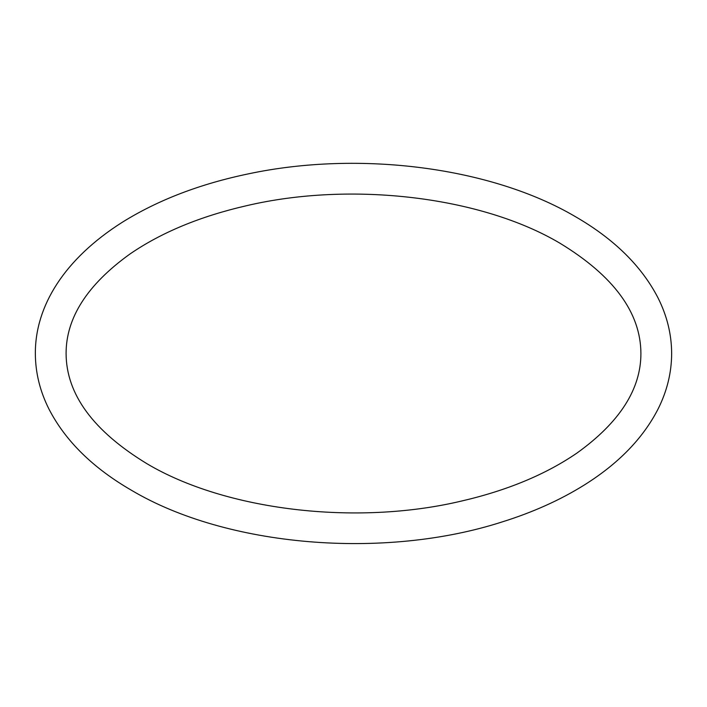 <?xml version="1.0" encoding="UTF-8"?>
<svg xmlns="http://www.w3.org/2000/svg" width="707" height="707" viewBox="0 0 707 707"><rect width="100%" height="100%" fill="white"/><g stroke="black" fill="none" stroke-linecap="round" stroke-linejoin="round"><path stroke-width="0.53" stroke-dasharray="3.54 2.65" d=""/><path stroke-width="1.06" d="M575.286 216.581C491.418 167.232 359.881 150.264 248.891 173.754C200.214 183.838 158.023 200.001 122.311 222.254C64.319 259.001 35.147 306.149 35.35 353.5C35.412 372.686 39.981 391.28 49.066 409.282C65.512 441.053 93.059 468.096 131.714 490.419C226.867 546.856 383.857 559.962 501.846 522.022C532.618 512.425 560.05 500.114 584.141 485.099C618.289 463.757 642.884 438.481 657.934 409.282C667.019 391.28 671.588 372.686 671.65 353.5C671.588 334.323 667.019 315.729 657.934 297.718C641.488 265.947 613.941 238.904 575.286 216.581M147.083 463.801C93.262 431.076 66.264 394.303 66.087 353.5C66.069 317.823 87.323 284.682 129.858 254.078C161.267 232.488 200.134 216.369 246.469 205.719C351.83 180.921 481.697 196.776 559.917 243.199C613.738 275.942 640.745 312.706 640.913 353.5C640.931 389.186 619.677 422.326 577.142 452.931C545.733 474.512 506.866 490.631 460.531 501.281C355.17 526.088 225.303 510.233 147.083 463.801"/></g></svg>
